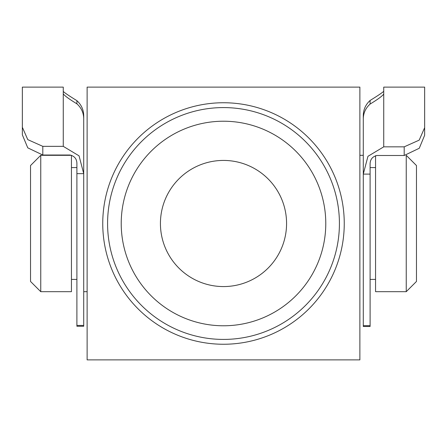 <?xml version="1.0" encoding="UTF-8"?>
<svg xmlns="http://www.w3.org/2000/svg" width="447" height="447" viewBox="0 0 447 447"><rect width="100%" height="100%" fill="white"/><g stroke="black" fill="none" stroke-linecap="round" stroke-linejoin="round"><path stroke-width="0.67" d="M325.779 223.5A102.279 102.279 0 0 0 223.5 121.221A102.279 102.279 0 0 0 121.221 223.5A102.279 102.279 0 0 0 223.5 325.779A102.279 102.279 0 0 0 325.779 223.5M107.582 223.5A115.918 115.918 0 0 1 223.5 107.582A115.918 115.918 0 0 1 339.418 223.5A115.918 115.918 0 0 1 223.5 339.418A115.918 115.918 0 0 1 107.582 223.5M160.428 223.5A63.072 63.072 0 0 0 223.5 286.572A63.072 63.072 0 0 0 286.572 223.5A63.072 63.072 0 0 0 223.5 160.428A63.072 63.072 0 0 0 160.428 223.5M359.874 223.5L359.874 87.126L87.126 87.126L87.126 359.874L359.874 359.874L359.874 223.5M404.194 155.495L404.194 146.839L419.174 140.146L424.65 127.686L424.65 135.251L419.264 148.264L404.194 155.495L376.922 155.495C372.267 156.662 369.999 159.674 370.099 164.541L370.099 326.483L363.282 326.483L363.282 325.673L370.099 325.673M404.194 146.839L383.738 146.839L367.959 156.305L363.282 174.107L363.282 325.673M370.099 174.107L363.282 174.107L363.282 118.874C363.372 113.024 365.646 108.09 370.099 104.062C377.721 99.424 382.269 96.088 383.738 94.054L383.738 87.126L424.65 87.126L424.65 127.686M424.65 135.251L424.65 93.948M383.738 91.294C382.28 92.702 377.732 95.759 370.099 100.463C365.657 104.531 363.389 109.56 363.282 115.549L363.282 174.107M40.761 291.684L30.53 281.459L30.53 165.541L40.761 155.316L40.761 291.684L71.442 291.684L71.442 155.316L40.761 155.316M406.295 155.372L416.47 165.541L416.47 281.459L406.239 291.684L406.239 155.377M375.558 155.673L375.558 291.684L406.239 291.684M63.262 91.439C64.731 92.892 69.279 95.965 76.901 100.659C81.354 104.76 83.628 109.783 83.718 115.734L83.718 173.654L79.058 155.847L63.262 146.348L63.262 93.87C64.72 95.859 69.268 99.178 76.901 103.827C81.343 107.828 83.611 112.773 83.718 118.656L83.718 326.26L76.901 326.26L76.901 173.654L83.718 173.654M71.442 167.586L76.901 167.586L76.901 164.071C76.996 159.188 74.722 156.171 70.078 155.02L42.806 155.02L27.77 147.845L22.35 134.838L22.35 87.126L63.262 87.126L63.262 93.87M22.35 93.948L22.35 134.838M22.35 127.266L27.787 139.637L42.806 146.348L63.262 146.348M76.901 173.654L76.901 164.071M344.251 223.5A120.751 120.751 0 0 1 223.5 344.251A120.751 120.751 0 0 1 102.749 223.5A120.751 120.751 0 0 1 223.5 102.749A120.751 120.751 0 0 1 344.251 223.5M370.099 104.062L370.099 100.463M383.738 94.054L383.738 146.839M76.901 100.659L76.901 103.827M76.901 325.438L83.718 325.438M42.806 146.348L42.806 155.02M370.099 167.586L375.558 167.586M359.874 155.316L363.282 155.316M71.442 279.414L76.901 279.414M83.718 291.684L87.126 291.684M370.099 279.414L375.558 279.414"/></g></svg>
